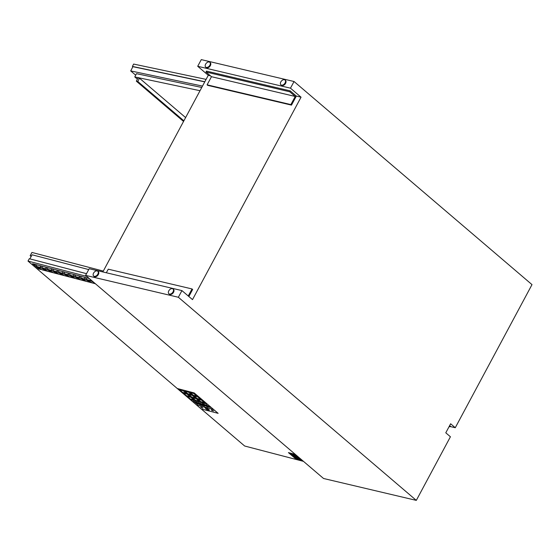 <?xml version="1.0" encoding="UTF-8"?>
<svg xmlns="http://www.w3.org/2000/svg" width="560" height="560" viewBox="0 0 560 560"><rect width="100%" height="100%" fill="white"/><g stroke="black" fill="none" stroke-linecap="round" stroke-linejoin="round"><path stroke-width="0.84" d="M31.43 256.025L30.149 255.689L31.941 252.448L103.306 271.082M30.149 255.689L31.15 256.536M86.513 273.672L29.295 258.727L28 261.072L86.828 276.43M29.855 258.874L32.109 254.793L88.711 269.57M28 261.072L177.289 388.528L194.222 392.931L177.296 388.514M201.25 408.961L244.657 446.012L303.485 461.37M136.346 81.165L138.047 77.903L139.489 78.204L137.788 81.473L136.346 81.165L183.54 121.45M139.489 78.204L185.612 117.579M183.876 120.813L137.788 81.473M137.389 79.163L134.778 76.93L200.018 90.713M134.778 76.93L136.479 73.668L201.761 87.458M204.834 81.732L132.405 66.43L133.63 64.071L206.094 79.38M132.405 66.43L132.846 66.808M204.757 81.865L132.909 66.682L130.704 70.917L202.496 86.086M135.688 75.173L130.704 70.917M298.361 457.45L299.215 457.87M298.424 458.731L297.22 457.709L298.424 458.731L295.351 457.611L294.504 456.75L295.967 457.023L297.22 457.709L294.504 456.75M295.4 457.604L296.296 458.115M296.422 458.164L295.386 457.618M294.546 456.778L297.185 457.695L298.354 458.696L296.576 458.234L298.319 458.668M297.038 455.868L297.437 456.211M296.065 455.035L294.742 454.692L297.248 456.827L298.564 457.17M294.742 454.692L296.03 455.007M298.445 457.065L297.262 456.757L295.008 454.832L296.184 455.14M295.05 454.846L297.276 456.743L298.41 457.037M299.859 458.913L300.671 459.459M299.803 459.291L297.304 457.156L292.859 456.001L295.365 458.136L299.803 459.291L297.304 457.156M292.859 456.001L297.311 457.142M299.544 459.151L295.386 458.066L293.125 456.141L297.283 457.226L299.544 459.151M293.167 456.155L295.393 458.052L299.509 459.123M300.958 459.522L300.447 459.088L301.105 459.522M300.447 459.088L301.259 459.599M296.163 455.266L296.618 455.504M297.738 456.463L298.326 456.967M289.821 453.404L292.327 455.539L296.765 456.701L294.266 454.566L289.821 453.404L294.266 454.566M292.341 455.476L290.087 453.544L294.245 454.629L296.506 456.561L292.341 455.476L296.471 456.533M290.129 453.558L292.355 455.455M294.273 454.545L296.765 456.701M293.986 455.385L293.524 454.993M292.964 454.846L293.538 454.972M294.917 455.749L295.582 455.924M295.995 456.253L295.596 455.91M295.372 455.742L294.301 455.231M294.637 455.938L293.265 455.581L294.637 455.938L294.154 455.532M292.782 455.168L294.168 455.511M298.053 458.549L297.451 458.332M299.103 458.003L299.53 458.115M296.387 457.681L297.444 458.08L295.505 456.96L296.73 457.702M296.254 457.352L296.856 457.821M296.177 457.128L297.451 458.066M293.685 454.699L294.749 455.217M290.857 453.964L292.964 454.51M292.971 454.496L293.363 454.853M294.749 456.834L295.358 457.037M295.435 457.387L295.869 457.569M294.952 457.107L295.869 457.31M295.876 457.548L296.548 457.849M298.977 458.031L298.389 457.744L298.928 458.136M298.746 457.835L299.25 458.22M298.389 457.744L298.9 457.968M297.948 457.338L298.41 457.506M295.309 454.391L288.428 452.613L295.386 458.556L302.302 460.362M288.428 452.613L295.344 454.419M94.346 282.849L91.245 280.973L87.227 279.93L92.113 282.891L95.403 283.752M94.395 282.891L91.245 280.98L87.227 279.93M92.085 282.877L90.594 282.492L85.708 279.524L81.683 278.488L86.576 281.449L90.594 282.492L85.701 279.538M51.226 268.59L51.996 270.466L51.226 268.59L52.745 268.989L53.522 270.865L57.54 271.915L56.763 270.039L62.3 271.495L63.084 273.364L62.307 271.488L63.833 271.88L64.61 273.763L68.628 274.813L67.851 272.93L69.377 273.329L70.154 275.212L74.172 276.262L73.395 274.379L78.932 275.835L79.716 277.711L78.939 275.828L80.458 276.227L81.242 278.11L85.26 279.16L84.476 277.277L86.002 277.669L86.779 279.552L90.804 280.602L90.293 279.384M86.541 281.428L85.05 281.05L80.164 278.075L76.146 277.025L81.032 280L85.05 281.05L80.157 278.089L76.139 277.039M81.004 279.979L79.506 279.601L74.613 276.64L70.602 275.583L75.488 278.551L79.506 279.601M79.513 279.594L74.62 276.633L70.595 275.59M74.914 274.785L75.698 276.661L79.716 277.711M75.46 278.537L73.969 278.152L69.076 275.184L65.051 274.141L69.951 277.102L73.969 278.152L69.069 275.191M69.916 277.088L68.425 276.71L63.532 273.735L59.514 272.685L64.407 275.66L68.425 276.71L63.525 273.742L59.507 272.692M64.379 275.639L62.881 275.261L57.988 272.293L53.97 271.236L58.863 274.211L62.881 275.261M62.888 275.254L57.988 272.286L53.963 271.243M58.282 270.445L59.066 272.314L63.084 273.364M58.835 274.19L57.344 273.812L52.444 270.837L48.426 269.787L53.326 272.762L57.344 273.812L52.444 270.844L48.426 269.801M53.291 272.748L51.8 272.363L46.907 269.388L42.882 268.338L47.782 271.32L51.8 272.363L46.9 269.402L42.882 268.352M42.21 269.85L35.777 266.469L34.594 264.25L36.12 264.649L36.897 266.525L40.915 267.575L40.138 265.692L41.664 266.091L42.441 267.974L46.459 269.024L45.682 267.141L47.201 267.54L47.978 269.423L51.996 270.466M47.754 271.299L46.256 270.921L41.356 267.953L37.338 266.903L42.238 269.871L46.256 270.921M46.263 270.907L41.356 267.953M40.726 269.465L35.777 266.469M34.594 264.257L32.543 263.725L35.385 266.147L34.594 264.257M41.363 267.939L37.345 266.896M69.076 275.184L65.051 274.141M85.708 279.524L81.683 278.488M40.915 267.568L40.138 265.692M85.26 279.146L84.476 277.277L80.458 276.234M74.179 276.255L73.395 274.379M68.635 274.806L67.851 272.93M57.547 271.908L56.763 270.039M90.804 280.595L90.307 279.398M46.459 269.01L45.682 267.141L41.657 266.105M35.77 266.476L38.647 268.933L40.719 269.472M89.271 278.516L32.543 263.725M40.131 265.706L36.113 264.656M51.219 268.597L47.201 267.547M56.763 270.046L52.745 268.996M67.844 272.944L63.826 271.894M73.388 274.386L69.37 273.336M89.306 278.544L86.002 277.683M179.578 389.795L182.658 392.42L186.207 393.351L183.134 390.719L179.578 389.795L183.134 390.719M183.141 390.712L186.207 393.351M190.225 392.595L193.305 395.227L196.861 396.151L193.781 393.526L190.225 392.595L193.781 393.526M193.788 393.519L196.861 396.151M188.804 394.52L191.884 397.145L195.433 398.069L192.36 395.444L188.811 394.506L192.36 395.437L195.44 398.062M187.278 396.354L190.351 398.979L193.907 399.91L190.827 397.285L187.278 396.354L190.834 397.271L193.914 399.903M197.855 399.112L200.935 401.737L204.484 402.668L201.411 400.043L197.855 399.112L201.411 400.043M201.418 400.029L204.484 402.668M192.549 397.719L195.629 400.344L199.178 401.275L196.105 398.65L192.556 397.712L196.105 398.643L199.185 401.268M194.117 395.906L197.197 398.531L200.746 399.462L197.673 396.83L194.117 395.906L197.68 396.823L200.753 399.448M183.491 393.127L186.571 395.752L190.12 396.676L187.047 394.051L183.491 393.127L187.047 394.051M187.054 394.044L190.12 396.676M184.884 391.181L187.964 393.813L191.513 394.737L188.44 392.112L184.891 391.174L188.44 392.105L191.52 394.73M195.482 402.619L196.749 403.515L195.482 402.619M195.566 402.64L196.665 403.417M197.988 404.32L196.238 402.213L199.619 404.656L201.852 405.328L198.982 402.878L198.198 402.675L198.968 403.501L197.036 402.374L194.005 401.576L197.12 404.096L198.002 404.292L196.308 402.255M194.005 401.576L193.193 401.366M194.019 401.555L194.789 402.129M194.803 402.101L195.741 402.346M198.968 403.501L195.391 401.94M198.352 403.438L198.632 403.991M199.178 403.886L200.536 404.67L199.164 403.914M199.353 404.124L200.487 404.628M198.982 402.878L198.198 402.675M198.996 402.85L201.852 405.328M202.027 403.641L204.127 404.194L206.976 406.665L204.113 404.215L202.013 403.669L206.976 406.665M205.772 405.237L205.989 404.642L210.231 407.484L205.975 404.67L205.758 405.265L207.585 406.826L208.376 407.029L206.521 405.132L210.217 407.512M206.598 405.475L208.376 407.029M205.989 404.642L205.758 405.265M200.242 403.207L204.295 405.608L200.242 403.207L202.566 405.188L201.635 404.95L202.181 405.412L204.827 406.105L204.281 405.636M204.295 405.608L204.827 406.105M202.51 405.146L201.635 404.95M190.323 399.651L196.511 404.936L213.43 409.353L207.207 404.04L190.211 399.588L207.193 404.061M179.452 389.711L182.651 392.448L186.347 393.407L183.148 390.677L179.452 389.711L183.155 390.663L186.347 393.407M190.099 392.518L193.298 395.248L196.994 396.214L193.795 393.484L190.099 392.518L193.809 393.463L196.994 396.214M188.678 394.436L191.877 397.166L195.573 398.132L192.374 395.402L188.678 394.436L192.374 395.402M192.381 395.388L195.573 398.132M187.152 396.277L190.351 399.007L194.04 399.973L190.841 397.243L187.152 396.277L190.841 397.243M190.855 397.222L194.04 399.973M197.729 399.035L200.928 401.765L204.624 402.724L201.425 399.994L197.729 399.035L201.432 399.98L204.624 402.724M177.289 388.528L190.225 399.574L207.137 404.005L194.208 392.945L218.134 413.343L201.208 408.947L196.602 405.02M201.278 407.491L202.944 408.149L201.278 407.491M201.467 407.4L200.69 407.036M201.74 407.302L202.944 408.149M211.813 410.445L213.549 410.921L211.295 409.801L211.813 410.445M212.072 410.165L211.295 409.801M212.345 410.074L213.549 410.921M218.134 413.343L213.416 409.374L196.497 404.957L213.479 409.423M208.348 409.766L208.74 410.403L208.32 409.759L209.426 409.976L206.976 408.261L204.806 407.687L206.052 408.653L205.891 409.017L208.726 410.417M204.82 407.666L206.388 408.401M206.395 408.387L206.976 408.261M206.99 408.247L207.823 409.115M207.837 409.094L209.426 409.976M192.423 397.642L195.622 400.372L199.318 401.338L196.119 398.608L192.423 397.642L196.119 398.608M196.126 398.587L199.318 401.338M193.991 395.829L197.19 398.559L200.886 399.518L197.687 396.788L193.991 395.829L197.687 396.788M197.694 396.774L200.886 399.518M183.365 393.043L186.564 395.773L190.26 396.739L187.061 394.009L183.365 393.043L187.068 393.988L190.26 396.739M184.758 391.104L187.957 393.834L191.653 394.8L188.454 392.07L184.758 391.104L188.454 392.07M188.461 392.049L191.653 394.8M106.337 272.762L108.255 269.185L192.031 288.946L188.251 295.988M188.86 296.513L192.64 289.471L192.031 288.946M207.711 85.351L207.102 84.833L290.878 104.594L291.487 105.119L207.711 85.351M207.102 84.833L211.463 76.699L295.239 96.46L290.878 104.594M211.463 76.699L205.975 72.009L289.744 91.777L295.239 96.46M205.975 72.009L206.458 71.106L290.234 90.874L289.744 91.777M290.234 90.874L296.331 96.082L291.487 105.119M296.331 96.082L301.042 97.188L192.5 299.621L181.937 290.598L89.173 268.716L85.596 275.38L178.36 297.262L416.311 500.381L323.547 478.492L85.596 275.38M449.302 426.251L449.617 426.517A5.285 3.437 -49.5 0 0 449.099 426.622M102.844 271.936L208.278 75.306L210.427 75.817M169.47 294.077A3.171 2.065 -49.5 0 0 172.802 292.299A3.171 2.065 -49.5 0 0 172.984 288.953A3.171 2.065 -49.5 0 0 169.358 290.024A3.171 2.065 -49.5 0 0 168.868 293.776A3.171 2.065 -49.5 0 0 169.47 294.077M172.984 288.953L173.474 289.373A3.171 2.065 130.5 0 1 173.292 292.712A3.171 2.065 130.5 0 1 169.96 294.49A3.171 2.065 130.5 0 1 169.358 294.189L168.868 293.776M206.29 67.396A3.171 2.065 -49.5 0 0 209.622 65.618A3.171 2.065 -49.5 0 0 209.804 62.279A3.171 2.065 -49.5 0 0 206.178 63.35A3.171 2.065 -49.5 0 0 205.688 67.095A3.171 2.065 -49.5 0 0 206.29 67.396M209.804 62.279L210.287 62.692A3.171 2.065 130.5 0 1 210.112 66.038A3.171 2.065 130.5 0 1 206.78 67.816A3.171 2.065 130.5 0 1 206.171 67.515L205.688 67.095M94.262 276.332A3.171 2.065 -49.5 0 0 97.594 274.554A3.171 2.065 -49.5 0 0 97.769 271.208A3.171 2.065 -49.5 0 0 94.143 272.279A3.171 2.065 -49.5 0 0 93.66 276.031A3.171 2.065 -49.5 0 0 94.262 276.332M97.769 271.208L98.259 271.628A3.171 2.065 130.5 0 1 98.084 274.974A3.171 2.065 130.5 0 1 94.752 276.745A3.171 2.065 130.5 0 1 94.143 276.451L93.66 276.031M281.498 85.141A3.171 2.065 -49.5 0 0 284.83 83.363A3.171 2.065 -49.5 0 0 285.012 80.017A3.171 2.065 -49.5 0 0 281.386 81.088A3.171 2.065 -49.5 0 0 280.896 84.84A3.171 2.065 -49.5 0 0 281.498 85.141M285.012 80.017L285.502 80.437A3.171 2.065 130.5 0 1 285.32 83.783A3.171 2.065 130.5 0 1 281.988 85.561A3.171 2.065 130.5 0 1 281.386 85.26L280.896 84.84M416.311 500.381L450.422 436.765L445.781 432.81L450.632 423.773L455.266 427.728L450.982 426.72A5.285 3.437 -49.5 0 0 448.966 426.874M208.278 75.306L197.708 66.283L290.472 88.172L294.049 81.508L532 284.62L455.266 427.728M294.049 81.508L201.285 59.619L197.708 66.283M178.36 297.262L181.937 290.598M290.472 88.172L301.042 97.188M450.982 426.72L449.659 425.586"/></g></svg>
